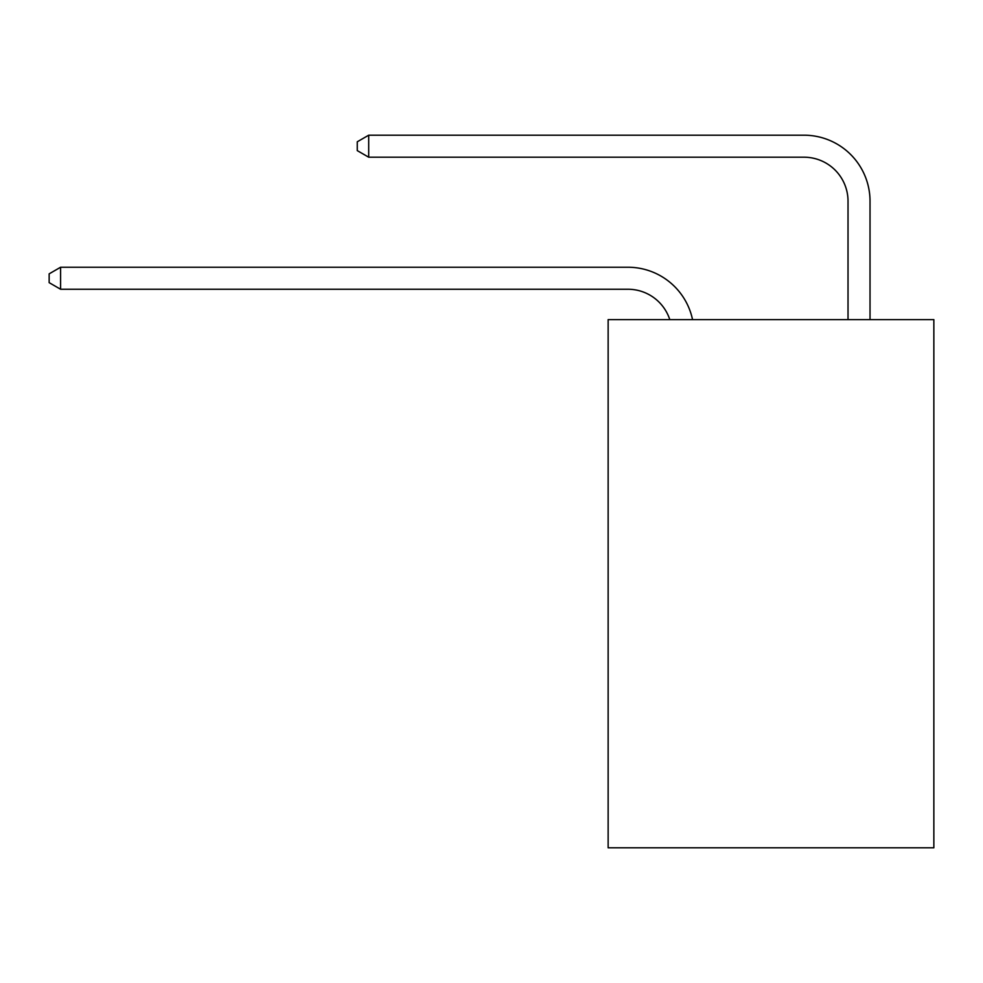 <?xml version="1.0" encoding="UTF-8"?>
<svg xmlns="http://www.w3.org/2000/svg" width="983" height="983" viewBox="0 0 983 983"><rect width="100%" height="100%" fill="white"/><g stroke="black" fill="none" stroke-linecap="round" stroke-linejoin="round"><path stroke-width="1.47" d="M933.85 319.622L933.85 847.801L608.145 847.801L608.145 319.622L933.85 319.622M627.94 289.248A44.014 44.014 -33.3 0 1 669.792 319.622A44.014 44.014 -40.5 0 0 627.94 289.248L60.59 289.248L49.15 282.649L49.15 273.852L60.59 267.241L627.94 267.241A66.021 66.021 146.7 0 1 692.548 319.622M848.022 319.622L848.022 201.22A44.014 44.014 19.3 0 0 804.008 157.206L368.699 157.206L357.259 150.608L357.259 141.798L368.699 135.199L804.008 135.199A66.021 66.021 37.1 0 1 870.029 201.22L870.029 319.622M60.59 289.248L60.59 267.241L627.94 267.241M848.022 201.22A44.014 44.014 -142.9 0 0 804.008 157.206A44.014 44.014 -142.9 0 1 848.022 201.22A44.014 44.014 -142.9 0 0 804.008 157.206A44.014 44.014 -142.9 0 1 848.022 201.22A44.014 44.014 -142.9 0 0 804.008 157.206A44.014 44.014 -142.9 0 1 848.022 201.22A44.014 44.014 -142.9 0 0 804.008 157.206A44.014 44.014 -142.9 0 1 848.022 201.22A44.014 44.014 -142.9 0 0 804.008 157.206A44.014 44.014 -142.9 0 1 848.022 201.22A44.014 44.014 -142.9 0 0 804.008 157.206A44.014 44.014 -142.9 0 1 848.022 201.22A44.014 44.014 -142.9 0 0 804.008 157.206A44.014 44.014 -142.9 0 1 848.022 201.22A44.014 44.014 -142.9 0 0 804.008 157.206A44.014 44.014 -142.9 0 1 848.022 201.22A44.014 44.014 -142.9 0 0 804.008 157.206A44.014 44.014 -142.9 0 1 848.022 201.22A44.014 44.014 -142.9 0 0 804.008 157.206A44.014 44.014 -142.9 0 1 848.022 201.22A44.014 44.014 -142.9 0 0 804.008 157.206A44.014 44.014 -142.9 0 1 848.022 201.22A44.014 44.014 -142.9 0 0 804.008 157.206A44.014 44.014 -142.9 0 1 848.022 201.22A44.014 44.014 -142.9 0 0 804.008 157.206A44.014 44.014 -142.9 0 1 848.022 201.22A44.014 44.014 -142.9 0 0 804.008 157.206A44.014 44.014 -142.9 0 1 848.022 201.22A44.014 44.014 -142.9 0 0 804.008 157.206A44.014 44.014 -142.9 0 1 848.022 201.22A44.014 44.014 -142.9 0 0 804.008 157.206A44.014 44.014 -142.9 0 1 848.022 201.22A44.014 44.014 -142.9 0 0 804.008 157.206A44.014 44.014 -142.9 0 1 848.022 201.22A44.014 44.014 -142.9 0 0 804.008 157.206A44.014 44.014 -142.9 0 1 848.022 201.22A44.014 44.014 -142.9 0 0 804.008 157.206A44.014 44.014 -142.9 0 1 848.022 201.22A44.014 44.014 -142.9 0 0 804.008 157.206A44.014 44.014 -142.9 0 1 848.022 201.22A44.014 44.014 -142.9 0 0 804.008 157.206A44.014 44.014 -142.9 0 1 848.022 201.22A44.014 44.014 -142.9 0 0 804.008 157.206A44.014 44.014 -142.9 0 1 848.022 201.22A44.014 44.014 -142.9 0 0 804.008 157.206A44.014 44.014 -142.9 0 1 848.022 201.22A44.014 44.014 -142.9 0 0 804.008 157.206A44.014 44.014 -142.9 0 1 848.022 201.22A44.014 44.014 -142.9 0 0 804.008 157.206A44.014 44.014 -142.9 0 1 848.022 201.22A44.014 44.014 -142.9 0 0 804.008 157.206A44.014 44.014 -142.9 0 1 848.022 201.22A44.014 44.014 -142.9 0 0 804.008 157.206A44.014 44.014 -142.9 0 1 848.022 201.22A44.014 44.014 -142.9 0 0 804.008 157.206A44.014 44.014 -142.9 0 1 848.022 201.22A44.014 44.014 -142.9 0 0 804.008 157.206A44.014 44.014 -142.9 0 1 848.022 201.22A44.014 44.014 -142.9 0 0 804.008 157.206A44.014 44.014 -142.9 0 1 848.022 201.22A44.014 44.014 -142.9 0 0 804.008 157.206A44.014 44.014 -142.9 0 1 848.022 201.22A44.014 44.014 -142.9 0 0 804.008 157.206A44.014 44.014 -142.9 0 1 848.022 201.22M368.699 135.199L368.699 157.206"/></g></svg>
